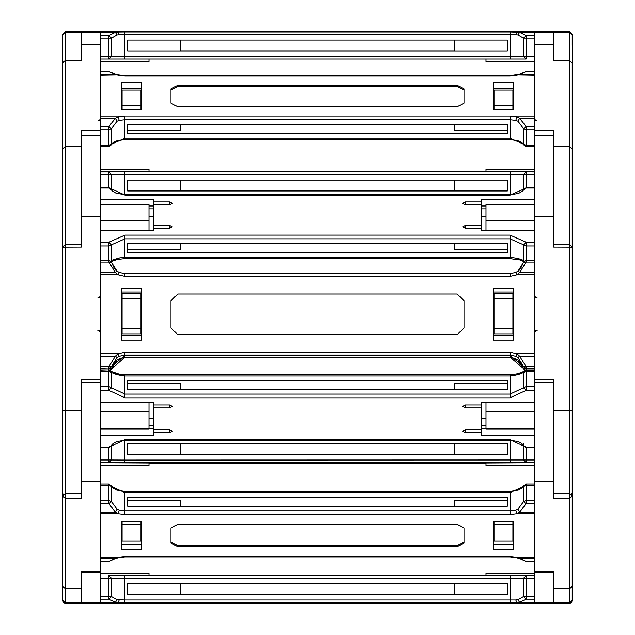 <?xml version="1.0" encoding="UTF-8"?>
<svg xmlns="http://www.w3.org/2000/svg" width="635" height="635" viewBox="0 0 635 635"><rect width="100%" height="100%" fill="white"/><g stroke="black" fill="none" stroke-linecap="round" stroke-linejoin="round"><path stroke-width="0.95" d="M62.754 35.973L62.754 34.449L62.317 37.433L62.317 295.6L62.214 153.622M62.214 37.798L62.214 44.855M534.511 38.06L526.145 38.06L526.145 35.465L523.47 38.06L526.145 38.06L526.145 56.38L523.47 56.38L523.47 38.06L518.033 34.901L515.818 34.671L516.961 31.956L534.511 31.837L510.103 31.75L569.555 31.75L572.246 34.449L572.246 45.514M81.621 135.438L100.489 135.493L100.489 31.75L121.507 31.75M81.621 31.75L100.489 31.75L65.445 31.75L62.754 34.449M553.379 572.135L553.379 602.536L553.379 571.69L553.379 572.135L534.511 572.135L534.511 571.69L534.511 603.139L553.379 603.139L534.511 603.25L569.555 603.25L569.555 60.682L572.246 62.976L569.555 60.682L569.555 31.798L553.379 31.798L569.555 31.75L572.246 34.449L569.555 31.75M116.538 31.837L510.103 31.75M62.214 73.827L62.214 295.235M100.489 32.036L81.621 32.036L81.621 60.285L65.445 60.682L65.445 31.798L62.754 34.488L62.214 38.092L62.214 140.2L62.214 86.995M62.214 193.119L62.214 225.52M65.445 31.75L81.621 31.798L65.445 31.798L62.754 34.488L62.754 147.63M62.214 87.09L62.214 83.399M553.379 60.285L553.379 32.036L553.379 60.682L569.555 60.285M553.379 135.438L534.511 135.438L534.511 31.75L553.379 31.75M572.246 34.488L569.555 31.798L572.246 34.488L572.683 295.6L572.786 83.288M572.246 35.973L572.786 37.798L572.786 115.721M572.786 86.995L572.786 146.971M572.786 72.882L572.786 73.827M572.786 83.399L572.786 82.415L572.786 83.399M62.214 259.39L62.214 207.534M62.214 209.915L62.214 264.795M62.214 224.631L62.214 246.15M62.214 281.726L62.214 288.473M534.511 603.25L65.445 603.25L65.445 60.682L62.754 62.976L62.754 247.158L62.754 138.374L62.214 140.2M62.754 304.657L62.754 247.158L65.445 244.459L81.621 244.459L81.621 130.5L100.489 130.5M100.489 31.996L81.621 31.996L81.621 60.285M62.214 247.785L62.214 207.756M62.214 206.772L62.214 250.762M572.786 259.39L572.786 210.812M572.786 206.772L572.786 250.762M572.786 288.473L572.786 254.945M553.379 571.69L534.511 571.69L534.511 135.493L553.379 135.493L553.379 247.118L572.246 247.158L569.555 244.459L553.379 244.459L553.379 130.5L534.511 130.5M572.246 62.976L572.246 298.593M572.786 207.756L572.786 204.438M572.786 243.673L572.786 264.795M62.317 333.915L62.214 476.163M62.214 341.051L62.214 374.975M62.214 379.92L62.214 384.524M62.214 401.788L62.214 402.955M62.214 420.632L62.214 421.703M62.214 439.055L62.214 482.544M62.754 491.133L62.754 332.446L62.317 333.907L62.754 598.305L62.214 596.479M100.489 603.25L100.489 602.528L81.621 602.528L81.621 571.69L100.489 571.69L100.489 572.135L100.489 135.493L81.621 135.493L81.621 247.118L62.754 247.158L62.754 492.665L63.397 494.411M81.621 493.538L65.445 493.538L81.621 493.466L81.621 379.809L100.489 379.809M62.214 373.975L62.214 378.976M572.246 247.158L572.246 492.665L572.246 332.446L572.683 333.907L572.683 597.567L572.246 599.027L572.246 589.05M572.683 333.915L572.786 596.479L572.246 598.305L572.246 586.391L572.246 599.837L571.222 601.956L569.555 602.536L553.379 602.536L569.555 602.647L572.246 599.948L572.246 600.551L572.246 599.892M571.603 494.411L572.246 492.665L572.246 496.165L572.246 492.665L572.246 496.165L569.555 493.466L553.379 493.466L553.379 379.809L534.511 379.809M62.214 543.092L62.214 513.39M65.445 493.538L62.754 496.165L62.754 599.837L63.825 601.996L64.897 602.472L81.621 602.536L81.621 571.69M100.489 382.548L81.621 382.548L81.621 498.411L65.445 498.411L62.754 496.165L65.445 493.466M62.214 458.208L62.214 479.901M62.214 527.995L62.214 530.415M572.786 527.995L572.786 512.667M572.786 513.39L572.786 529.145M534.511 382.548L553.379 382.548L553.379 498.411L569.555 498.411L572.246 496.165L572.246 586.391L569.555 588.637L553.379 588.637M81.621 603.25L64.841 603.179L63.778 602.671L62.754 600.551L62.317 597.567M62.754 589.05L62.754 600.551L65.445 603.25L63.778 602.671M100.489 602.528L100.489 572.135L81.621 572.135M572.786 589.717L572.786 590.431M100.489 35.465L108.855 35.465L115.38 32.298L118.039 31.956L100.489 31.837L510.103 31.837L124.897 31.75M572.246 36.258L572.683 37.727L572.786 140.2M534.511 174.704L510.103 174.689L510.103 171.966L534.511 171.99M534.511 188.008L526.145 188.008L526.145 187.603L522.137 191.365L518.962 193.183L510.103 195.143L510.103 174.689L124.897 174.689L124.897 171.966L510.103 171.966M111.53 189.73L111.53 174.704L108.855 174.704L108.855 171.99L124.897 171.966M534.511 187.603L526.145 187.603L526.145 171.99L523.47 174.704L523.47 189.73M534.511 56.38L526.145 56.38L526.121 59.095L523.47 56.38L510.103 56.364L510.103 31.948L519.62 32.298L526.145 35.465L534.511 35.465M515.818 34.671L124.897 34.671L124.897 31.948L510.103 31.948M108.902 59.087L124.897 59.071L124.897 56.364L510.103 56.364L510.103 59.071L526.097 59.087M124.897 31.948L118.039 31.956L119.182 34.671L116.967 34.901L111.53 38.06L108.855 35.465L108.855 38.06L100.489 38.06M119.182 34.671L124.897 34.671L124.897 56.364L108.855 56.38L108.855 59.095L510.103 59.071L124.897 59.071M526.145 59.095L510.103 59.071M534.511 245.959L526.145 245.959L510.103 238.823L510.103 258.564L124.897 258.564L118.681 259.286L119.182 257.945L111.53 260.35L111.53 244.769L108.855 245.959L108.855 242.229L124.897 235.093L510.103 235.093L526.145 242.229L534.511 242.229M534.511 262.072L526.145 262.072L526.145 242.229L523.47 244.769L523.47 260.35L518.033 258.429L510.103 257.278L124.897 257.278L124.897 258.564M526.145 188.008L510.103 195.143L124.897 195.143L108.855 187.603L108.855 188.008L100.489 188.008M124.897 235.093L124.897 238.823L510.103 238.823L510.103 235.093M534.511 129.754L526.145 129.754L526.145 126.532L523.47 128.564L518.033 121.293L515.818 120.42L510.103 119.753L124.897 119.753L124.897 138.2L111.53 144.145L111.435 144.74L112.863 142.859L116.038 141.049L124.897 139.486L124.897 138.2L510.103 138.2L510.103 139.486L518.962 141.049L522.137 142.859L523.565 144.74L523.47 128.564L526.145 129.754L526.145 145.336L510.103 138.2L510.103 116.022L516.961 116.816L519.62 118.34L526.145 126.532L534.511 126.532M100.489 126.532L108.855 126.532L115.38 118.34L118.039 116.816L119.182 120.42L124.897 119.753L124.897 116.022L510.103 116.022M534.511 71.493L526.145 71.398L516.961 75.271L510.103 76.073L510.103 75.668L510.103 76.073L124.897 76.073L124.897 75.668L124.897 76.073L118.039 75.271L108.855 71.398L100.489 71.493M119.182 120.42L116.967 121.293L111.53 128.564L108.855 126.532L108.855 129.754L100.489 129.754M100.489 135.493L100.489 145.336L108.855 145.336L108.855 129.754L111.53 128.564L111.53 144.145L108.855 145.336L108.855 146.621L111.435 144.74M534.511 135.493L534.511 145.336L526.145 145.336L526.145 146.621L534.511 146.621M534.511 370.761L526.145 370.761L510.103 357.203L124.897 357.537L119.182 358.799L116.967 360.093L111.53 368.784L114.459 362.426L116.967 360.093L119.182 358.799L124.897 357.537L124.897 352.282L510.103 352.282L516.961 353.798L519.62 356.14L526.145 366.673L534.511 366.673M100.489 371.3L108.855 371.3L124.897 357.203L510.103 357.203L510.103 355.37L124.897 355.37L108.855 368.927L100.489 368.641M110.585 368.308L111.53 368.498L108.855 370.761L108.855 368.927L100.489 368.927L108.855 368.927L124.897 355.37L510.103 355.37L510.103 352.282M524.415 368.308L523.47 368.784L526.145 371.3L523.47 372.547L523.47 387.826L526.145 386.58L526.145 371.3L534.511 371.3M523.47 368.784L518.041 360.101L520.541 362.426L523.47 368.784L526.145 371.046L534.511 371.038L526.145 371.038L526.145 368.927L523.47 366.387L526.145 366.673L526.145 368.927L534.511 368.927L526.145 368.927L510.103 355.37L523.47 366.665M523.47 262.438L526.145 260.183L534.511 260.183L526.145 260.183L523.47 262.438L526.145 262.072L519.62 272.502L516.961 274.836L510.103 276.352L510.103 273.685L515.818 272.423L518.033 271.129L523.47 262.438L520.541 268.795L518.033 271.129M510.103 276.352L124.897 276.352L124.897 273.685L510.103 273.685L124.897 273.685L119.182 272.423L124.897 273.685M100.489 245.959L108.855 245.959L108.855 262.072L100.489 262.072M100.489 366.673L108.855 366.673L108.855 368.641L111.53 366.665M569.555 493.466L572.246 496.165M510.103 375.214L510.103 375.976L518.033 374.753L523.47 372.547L524.637 370.586M124.897 375.214L124.897 375.976L510.103 375.976L510.103 394.065L523.47 387.826L526.145 390.334L526.145 386.58L534.511 386.58M534.511 390.334L526.145 390.334L510.103 397.82L510.103 394.065L124.897 394.065L124.897 375.976L116.967 374.753L115.959 373.316L115.38 373.372M510.103 397.82L124.897 397.82L124.897 394.065L111.53 387.826L111.53 372.547L116.967 374.753M100.489 447.238L108.855 447.238L108.855 447.691L108.855 447.238L124.897 439.753L124.897 440.198L124.897 439.753L510.103 439.753L510.103 440.198L510.103 439.753L526.145 447.238L526.145 447.691L526.145 447.238L534.511 447.238M124.897 397.82L108.855 390.334L108.855 386.58L111.53 387.826L108.855 390.334L100.489 390.334M100.489 561.499L108.855 561.61L118.039 557.324L124.897 556.49L124.897 556.935L124.897 556.49L510.103 556.49L510.103 556.935L510.103 556.49L516.961 557.324L526.145 561.61L534.511 561.499M534.511 503.738L526.145 503.738L519.62 512.143L516.961 513.723L510.103 514.556L510.103 510.802L515.818 510.103L518.033 509.199L523.47 501.745L523.47 486.473L526.145 485.227L526.145 500.499L523.47 501.745L526.145 503.738L526.145 500.499L534.511 500.499M510.103 514.556L124.897 514.556L124.897 510.802L510.103 510.802L510.103 492.712L523.47 486.473L523.55 485.926L521.779 488.228L518.39 490.077L510.103 491.498L510.103 492.712L124.897 492.712L124.897 510.802L119.182 510.103L116.967 509.199L115.38 512.143L108.855 503.738L100.489 503.738M510.103 491.95L510.103 491.498L124.897 491.498L124.897 492.712L111.53 486.473L111.53 501.745L116.967 509.199M124.897 491.95L124.897 491.498L116.578 490.069L113.213 488.22L111.45 485.926L111.53 486.473L108.855 485.227L108.855 484.013L100.489 484.013M100.489 500.499L108.855 500.499L108.855 503.738L111.53 501.745L108.855 500.499L108.855 485.227L100.489 485.227M108.855 484.465L111.45 485.926M526.145 484.465L526.145 485.227L534.511 485.227M534.511 462.685L510.103 462.74L510.103 440.198L518.39 441.619L521.779 443.476L523.55 445.77L526.145 447.238M510.103 462.74L124.897 462.74L124.897 460.018L526.145 459.962L526.145 447.691L534.511 447.691M124.897 462.74L108.855 462.685L108.855 459.962L124.897 460.018L124.897 440.198L510.103 440.198M523.47 445.54L523.47 459.97L526.145 462.685L526.145 459.962L534.511 459.962M513.493 603.25L534.511 603.036L516.961 602.75L515.818 600.027L518.033 599.789L523.47 596.614L523.47 578.294L526.145 578.287L526.145 596.606L523.47 596.614L526.145 599.21L526.145 596.606L534.511 596.606M124.897 603.036L510.103 603.036L121.507 603.25M534.511 599.21L526.145 599.21L519.62 602.393L516.961 602.75L510.103 602.75L510.103 600.027L515.818 600.027M510.103 602.75L124.897 602.75L124.897 600.027L510.103 600.027L510.103 578.334L523.47 578.294L526.082 575.588L510.103 575.635L510.103 578.334L124.897 578.334L124.897 600.027L116.967 599.789L115.38 602.393L108.855 599.21L100.489 599.21M526.034 575.588L124.897 575.635L124.897 578.334L111.53 578.294L111.53 596.614L116.967 599.789M100.489 596.606L108.855 596.606L108.855 599.21L111.53 596.614L108.855 596.606L108.855 578.287L111.53 578.294L108.855 575.58L108.855 578.287L100.489 578.287M526.145 575.58L534.511 575.58L526.145 575.58L526.145 578.287L534.511 578.287M111.53 445.222L113.22 443.476L116.61 441.619L124.897 440.198M100.489 171.99L108.855 171.99L111.53 174.704L124.897 174.689L124.897 194.739L116.062 193.191L112.879 191.381L108.855 187.603L100.489 187.603M97.798 121.079L99.465 120.499L100.489 118.38M537.202 121.079L535.535 120.499L534.511 118.38M97.798 330.327L99.465 330.906L100.489 333.018M97.798 297.974L99.465 297.394L100.489 295.283M537.202 297.974L535.535 297.394L534.511 295.283M537.202 330.327L535.535 330.906L534.511 333.018M553.379 603.25L570.159 603.179L571.222 602.671L572.246 600.551L569.555 603.25L571.222 602.671M111.204 261.533L115.895 259.937L116.967 258.429M523.796 261.533L519.62 259.89M111.157 72.676L115.895 74.295L100.489 74.335M523.843 72.676L518.454 74.724M111.53 262.438L108.855 260.183L100.489 260.183L108.855 260.183L111.53 262.438L114.459 268.795L116.959 271.121L115.38 272.502L108.855 262.072L111.53 262.438L116.967 271.129L119.182 272.423L118.039 274.836L115.38 272.502L100.489 272.502M111.204 371.443L118.713 374.007L119.182 375.277M523.796 371.443L519.041 373.316L518.033 374.753M108.855 561.499L116.634 557.871M523.78 560.229L519.041 558.387L534.511 558.332M149.019 171.958L149.019 169.235L100.489 169.235M485.981 171.958L485.981 169.235L534.511 169.235M149.019 171.767L485.981 171.767M516.676 31.837L518.462 31.837M149.019 169.355L100.489 169.355M149.019 169.402L100.489 169.402M149.019 59.071L149.019 61.571L100.489 61.571M81.621 32.036L65.445 32.036L62.754 34.734M62.214 50.657L62.214 53.681M534.511 32.036L553.379 32.036L534.511 31.996M485.981 169.355L534.511 169.355M485.981 169.402L534.511 169.402M485.981 59.071L485.981 61.571L534.511 61.571M553.379 32.036L569.555 32.036L572.246 34.734M572.786 65.659L572.786 73.049M465.352 171.95L534.511 171.958M465.352 171.942L485.981 171.871M100.489 171.958L149.019 171.871M507.389 180.11L127.611 180.11L127.611 190.952L507.389 190.952L507.389 180.11L507.389 190.945L454.509 190.945L454.509 180.11M180.491 190.905L454.509 190.905M127.611 180.11L127.611 190.945L180.491 190.945L180.491 180.11M177.784 31.925L463.994 31.917L177.784 31.861M121.507 31.853L141.851 31.853L121.507 31.933M513.493 31.853L493.149 31.853L513.493 31.933M507.389 40.092L507.389 50.943L127.611 50.943L127.611 40.092L507.389 40.092L507.389 50.935L454.509 50.935L454.509 40.092M454.509 50.887L180.491 50.887M180.491 40.092L180.491 50.935L127.611 50.935L127.611 40.092M100.489 32.298L115.38 32.298L116.967 34.901M518.033 34.901L519.62 32.298L534.511 32.298M149.019 230.815L149.019 204.359L100.489 204.359M149.019 220.67L100.489 220.67M141.851 92.273L140.93 92.273M122.055 92.273L121.507 92.273M122.055 105.656L140.93 105.656L140.93 90.114L122.055 90.114L122.055 109.609M140.93 105.656L140.93 109.609M62.214 164.965L62.214 174.315M62.214 153.868L62.214 159.941M485.981 230.815L485.981 204.359L534.511 204.359M485.981 220.67L534.511 220.67M512.945 105.656L494.07 105.656L494.07 90.114L512.945 90.114L512.945 109.609M494.07 105.656L494.07 109.609M493.149 92.273L494.07 92.273M512.945 92.273L513.493 92.273M572.786 174.315L572.786 176.554M465.352 228.314L465.352 225.465L462.645 226.893L465.352 228.314L481.624 228.314L481.624 230.815L534.511 230.815M465.352 225.465L481.624 225.465L481.624 204.772L465.352 204.772L462.645 203.351L465.352 201.922L481.624 201.922L481.624 199.422L534.511 199.422M100.489 230.815L153.376 230.815L153.376 228.314L169.648 228.314L172.355 226.893L169.648 225.465L153.376 225.465L153.376 204.772L169.648 204.772L172.355 203.351L169.648 201.922L153.376 201.922L153.376 199.422L100.489 199.422M507.389 243.435L127.611 243.435L127.611 252.666L507.389 252.666L507.389 243.435L507.389 249.809L454.509 249.809L454.509 243.435M127.611 243.435L127.611 249.809L180.491 249.809L180.491 243.435M153.376 204.772L153.376 201.922M153.376 228.314L153.376 225.465M153.376 205.954L149.019 205.954M153.376 208.844L149.019 208.844M153.376 216.368L149.019 216.368M111.189 261.501L111.53 260.35L110.863 261.072M115.38 259.89L118.681 259.286L118.039 258.953M524.137 261.072L523.47 260.35L523.811 261.501M481.624 216.368L485.981 216.368M481.624 208.844L485.981 208.844M518.033 258.429L519.105 259.937L510.103 258.564M515.818 257.945L516.318 259.286M481.624 205.954L485.981 205.954M481.624 204.772L481.624 201.922M481.624 228.314L481.624 225.465M177.784 106.743L457.216 106.743L463.994 103.18L463.994 88.908L457.216 85.344L177.784 85.344L171.005 88.908L171.005 103.18L177.784 106.743M463.994 103.18L463.994 90.067L457.216 86.495L177.784 86.495L171.005 90.067M121.507 82.479L141.851 82.479L141.851 109.609L121.507 109.609L121.507 82.479M515.818 120.42L516.961 116.816L534.511 116.816L534.511 75.271L516.318 74.946L515.906 75.509M124.897 116.022L118.039 116.816L100.489 116.816L100.489 75.271L118.681 74.946L119.094 75.509M513.493 82.479L493.149 82.479L493.149 109.609L513.493 109.609L513.493 82.479M507.389 124.365L507.389 133.588L127.611 133.588L127.611 124.365L507.389 124.365L507.389 130.739L454.509 130.739L454.509 124.365M180.491 124.365L180.491 130.739L127.611 130.739L127.611 124.365M141.851 88.241L121.507 88.241M100.489 71.398L108.855 71.398L111.117 72.62L108.855 71.493M116.546 74.724L124.897 75.668L510.103 75.668L519.105 74.295L534.511 74.335M100.489 118.34L115.38 118.34L116.967 121.293M526.145 71.493L523.883 72.62L526.145 71.398L534.511 71.398M493.149 88.241L513.493 88.241M518.033 121.293L519.62 118.34L534.511 118.34M141.851 335.169L121.507 335.169M141.851 292.044L121.507 292.044M140.93 298.736L140.93 333.827L122.055 333.827L122.055 293.394L140.93 293.394L140.93 298.736L122.055 298.736M140.93 328.271L122.055 328.271M62.214 432.133L62.214 436.817M62.214 388.31L62.214 395.303M62.214 395.676L62.214 396.867M512.945 298.736L512.945 293.394L494.07 293.394L494.07 298.736L512.945 298.736L512.945 333.827L494.07 333.827L494.07 328.271L512.945 328.271M494.07 298.736L494.07 328.271M493.149 335.169L513.493 335.169M493.149 292.044L513.493 292.044M507.389 357.283L127.611 357.283L507.389 357.449M510.103 357.537L515.818 358.799L518.041 360.101L515.818 358.799L510.103 357.537L124.897 357.537M177.784 334.653L457.216 334.653L463.994 327.874L463.994 300.76L457.216 293.981L177.784 293.981L171.005 300.76L171.005 327.874L177.784 334.653M463.994 327.874L463.994 300.784L457.216 294.005L177.784 294.005L171.005 300.784M121.507 288.536L141.851 288.536L141.851 340.106L121.507 340.106L121.507 288.536M534.511 368.641L526.145 368.641L523.47 366.387L518.033 357.6L515.818 356.298L516.961 353.798L534.511 353.798L534.511 274.836L516.961 274.836L515.818 272.423L510.103 273.685M124.897 352.282L118.039 353.798L119.182 356.298L116.967 357.6L111.53 366.387L108.855 366.673L115.38 356.14L118.039 353.798L100.489 353.798L100.489 274.836L118.039 274.836L124.897 276.352M513.493 288.536L493.149 288.536L493.149 340.106L513.493 340.106L513.493 288.536M507.389 355.116L127.611 355.282L507.389 355.282M141.851 288.639L121.507 288.639M116.967 271.129L119.182 272.423M100.489 356.14L115.38 356.14L116.967 357.6M534.511 272.502L519.62 272.502L518.041 271.121L515.818 272.423M493.149 288.639L513.493 288.639M518.033 357.6L519.62 356.14L534.511 356.14M100.489 428.982L149.019 428.982L149.019 411.869L100.489 411.869M149.019 411.869L149.019 402.312M141.851 539.091L140.93 539.091M122.055 539.091L121.507 539.091M122.055 521.287L122.055 540.957L140.93 540.957L140.93 524.645L122.055 524.645M140.93 521.287L140.93 524.645M62.214 570.222L62.214 574.572M534.511 428.982L485.981 428.982L485.981 402.312M485.981 411.869L534.511 411.869M512.945 524.645L512.945 540.957L494.07 540.957L494.07 524.645L512.945 524.645L512.945 521.287M494.07 521.287L494.07 524.645M493.149 539.091L494.07 539.091M512.945 539.091L513.493 539.091M572.786 568.65L572.786 570.222M481.624 432.641L465.352 432.641L462.645 431.141L465.352 429.641L481.624 429.641L481.624 435.261L534.511 435.261M481.624 407.932L465.352 407.932L462.645 406.432L465.352 404.932L481.624 404.932L481.624 429.641M534.511 402.312L481.624 402.312L481.624 404.932M153.376 404.932L153.376 407.932L169.648 407.932L172.355 406.432L169.648 404.932L153.376 404.932L153.376 402.312L100.489 402.312M153.376 407.932L153.376 432.641L169.648 432.641L172.355 431.141L169.648 429.641L153.376 429.641M153.376 432.641L153.376 435.261L100.489 435.261M180.491 389.541L180.491 383.492L127.611 383.492L127.611 389.541L127.611 380.5L507.389 380.5L507.389 389.541L507.389 383.492L454.509 383.492L454.509 389.541M127.611 389.541L507.389 389.541M153.376 428.681L149.019 428.681M153.376 418.671L149.019 418.671M153.376 425.855L149.019 425.855M100.489 386.58L108.855 386.58L108.855 371.3L111.53 372.547L110.363 370.586M118.039 374.372L510.103 374.761L516.287 374.007L515.818 375.277M519.62 373.372L516.287 374.007L516.961 374.372M481.624 425.855L485.981 425.855M481.624 418.671L485.981 418.671M481.624 428.681L485.981 428.681M177.784 546.751L457.216 546.751L463.994 543.012L463.994 528.034L457.216 524.296L177.784 524.296L171.005 528.034L171.005 543.012L177.784 546.751L177.784 545.624L457.216 545.624L463.994 541.877M127.611 497.237L507.389 497.237L507.389 506.278L127.611 506.278L127.611 497.237M121.507 521.287L141.851 521.287L141.851 549.759L121.507 549.759L121.507 521.287M518.366 557.871L519.041 558.387L516.287 557.689L516.961 557.324L534.511 557.324L534.511 513.723L516.961 513.723L515.818 510.103M100.489 558.332L115.959 558.387L118.713 557.689L100.489 557.324L100.489 513.723L118.039 513.723L115.38 512.143L100.489 512.143M513.493 521.287L493.149 521.287L493.149 549.759L513.493 549.759L513.493 521.287M454.509 506.278L454.509 500.229L507.389 500.229L507.389 506.278M127.611 506.278L127.611 500.229L180.491 500.229L180.491 506.278M171.005 541.877L177.784 545.624M121.507 544.108L141.851 544.108M124.897 514.556L118.039 513.723L119.182 510.103M534.511 561.61L526.145 561.61L523.796 560.253L526.145 561.499M534.511 512.143L519.62 512.143L518.033 509.199M513.493 544.108L493.149 544.108M62.754 599.892L65.445 602.647L81.621 602.528M100.489 465.765L149.019 465.765L149.019 465.352L100.489 465.352M149.019 465.352L149.019 462.764M149.019 465.463L100.489 465.463M149.019 575.635L149.019 573.183L100.489 573.183M534.511 465.765L485.981 465.765L485.981 462.764M485.981 465.352L534.511 465.352M485.981 465.463L534.511 465.463M485.981 575.635L485.981 573.183L534.511 573.183M534.511 462.764L485.981 462.986M465.352 462.971L462.645 462.963L465.352 462.971M465.352 462.804L462.645 462.796L465.352 462.804M149.019 462.986L100.489 462.764M180.491 454.589L180.491 443.762L127.611 443.746L507.389 443.746L454.509 443.762L454.509 454.589M507.389 454.589L507.389 443.746L507.389 454.589L127.611 454.589L127.611 443.746L127.611 454.589M180.491 443.873L454.509 443.873M177.784 602.972L463.994 602.94L177.784 602.821M127.611 594.606L127.611 583.763L507.389 583.763L507.389 594.606L127.611 594.606L127.611 583.763L180.491 583.779L180.491 594.606M121.507 602.798L141.851 602.798L121.507 602.988M117.991 603.044L100.489 603.036L118.039 602.75L100.489 602.393M513.493 602.798L493.149 602.798L513.493 602.988M180.491 583.89L454.509 583.89M454.509 594.606L454.509 583.779L507.389 583.779L507.389 594.606M124.897 602.75L118.039 602.75L119.182 600.027M534.511 602.393L519.62 602.393L518.033 599.789M517.009 603.044L534.511 603.044M63.436 602.353L62.754 600.551M571.563 602.353L572.246 600.551M485.981 463.233L149.019 463.233M118.483 603.036L115.88 603.044M519.144 603.044L516.517 603.036M485.981 171.855L149.019 171.855L485.981 171.855M100.489 174.704L108.855 174.704L108.855 187.603M108.855 59.095L100.489 59.095L108.879 59.095L111.53 56.38L111.53 38.06L108.855 38.06L108.855 56.38L100.489 56.38M124.897 31.837L100.489 31.837M81.621 146.653L65.445 146.653L62.754 148.947M100.489 44.537L81.621 44.537M65.445 60.682L81.621 60.682M553.379 146.653L569.555 146.653L572.246 148.947M534.511 44.537L553.379 44.537M569.555 60.682L553.379 60.682M100.489 242.229L108.855 242.229L111.53 244.769L124.897 238.823L124.897 257.278L119.182 257.945M169.648 204.772L169.648 201.922M169.648 228.314L169.648 225.465M108.855 188.008L111.435 189.484M465.352 204.772L465.352 201.922M457.216 86.495L457.216 85.344M177.784 86.495L177.784 85.344M81.621 410.496L62.754 410.543M100.489 216.424L81.621 216.424M553.379 410.496L572.246 410.543M534.511 216.424L553.379 216.424M100.489 370.761L108.855 371.046L111.53 368.784M515.818 356.298L510.103 355.036L124.897 355.036L119.182 356.298M81.621 588.637L65.445 588.637L62.754 586.391M100.489 481.465L81.621 481.465M534.511 481.465L553.379 481.465M553.379 493.538L569.555 493.538M169.648 429.641L169.648 432.641M169.648 404.932L169.648 407.932M100.489 447.691L108.855 447.691L111.45 445.77L108.855 447.238M523.47 443.611L523.55 445.77L526.145 447.691M465.352 404.932L465.352 407.932M465.352 429.641L465.352 432.641M457.216 545.624L457.216 546.751M100.489 603.139L81.621 603.139L100.489 603.139M534.511 602.528L553.379 602.528M149.019 463.018L485.981 463.018L149.019 463.018M111.53 445.54L111.53 459.97L108.855 462.685L100.489 462.685M100.489 459.962L108.855 459.962L108.855 447.691M108.855 575.58L124.897 575.635L108.966 575.588M100.489 603.036L118.039 603.036M534.511 31.837L510.103 31.837M62.317 295.6L62.754 297.061M65.445 60.285L62.754 62.976M572.683 295.6L572.246 297.061M124.897 194.739L510.103 194.739M526.145 187.603L523.565 189.484M124.897 139.486L510.103 139.486M100.489 146.621L108.855 146.621M523.565 144.74L526.145 146.621M572.246 491.133L572.786 489.307M111.22 371.475L110.395 370.562M524.605 370.562L523.78 371.475M516.287 557.689L510.103 556.935L124.897 556.935L118.713 557.689M111.22 560.229L108.855 561.61L100.489 561.61M534.511 484.013L526.145 484.013L523.55 485.926M124.897 575.635L510.103 575.635M516.961 603.036L510.103 603.036"/></g></svg>

